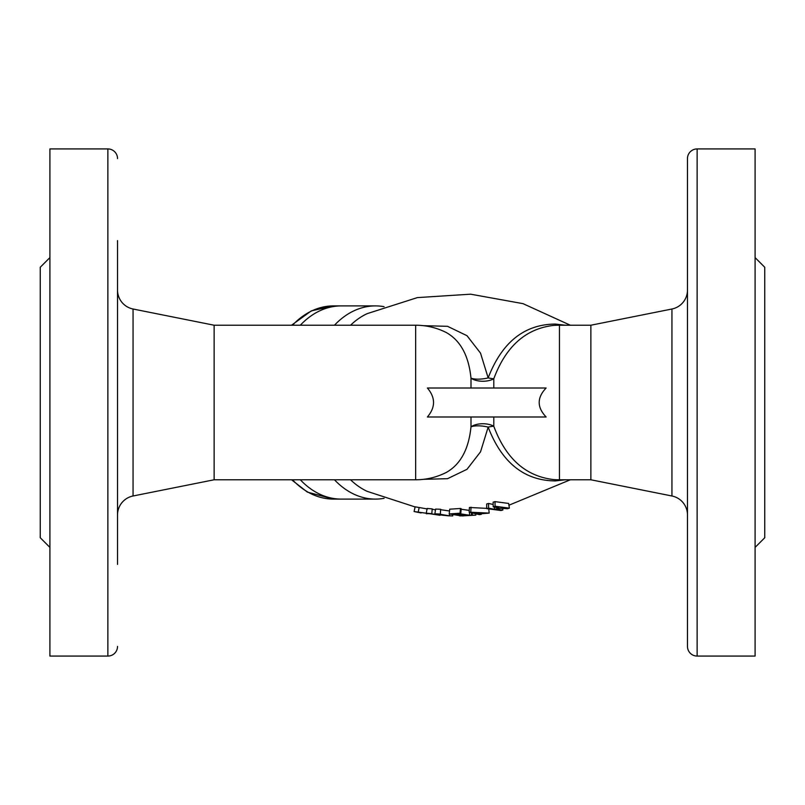 <?xml version="1.0" encoding="UTF-8"?>
<svg xmlns="http://www.w3.org/2000/svg" width="805" height="805" viewBox="0 0 805 805"><rect width="100%" height="100%" fill="white"/><g stroke="black" fill="none" stroke-linecap="round" stroke-linejoin="round"><path stroke-width="1.21" d="M300.325 479.78A96.6 68.304 90 0 0 341.31 499.1A96.6 68.304 -90 0 1 300.325 479.78M292.497 325.22A96.6 68.304 -90 0 1 333.481 305.9L341.31 305.9A96.6 68.304 90 0 0 300.325 325.22A96.6 68.304 -90 0 1 341.31 305.9L375.462 305.9A96.6 68.304 90 0 0 334.478 325.22M334.478 479.78A96.6 68.304 90 0 0 375.462 499.1A96.6 68.304 90 0 0 384.086 498.325M384.086 306.675A96.6 68.304 90 0 0 375.462 305.9M427.405 508.971L415.128 506.818L414.092 511.537L421.096 512.956M440.637 509.263L440.365 514.123L440.637 509.263L435.616 509.092L434.871 513.832L439.993 515.281L426.268 513.188L427.143 508.458L432.204 508.891L431.812 513.741L430.786 513.801L444.179 515.401M440.969 509.756L449.542 510.984M432.547 509.283L435.495 509.867M461.114 509.243L469.255 510.4M459.685 515.603L449.2 513.932L449.743 509.193L460.45 508.468L461.164 508.649L460.802 513.389L459.605 513.731L469.567 515.23L475.815 515.14L462.05 515.894M486.683 508.368L469.416 507.462L469.154 512.181L479.307 514.637L481.299 514.365L477.959 514.003L489.158 513.097L469.154 512.181M509.394 508.156L508.649 503.437L494.995 501.626L493.133 502.179L493.203 506.828L499.12 508.056L494.501 509.344L488.585 508.116L486.683 508.619L500.982 510.511L502.884 510.008L495.9 509.545L500.529 508.257L507.492 508.72L509.394 508.156L495.095 506.254L493.203 506.828M493.163 504.453L488.575 503.457L486.693 503.95L486.683 508.619M565.231 479.78L555.319 480.937C524.236 480.595 501.847 462.654 488.162 427.113L480.525 451.857L467.001 469.305L447.54 478.683L423.43 479.327M423.43 325.673L447.54 326.317L467.001 335.695L480.525 353.143L488.162 377.887C501.918 342.286 524.307 324.345 555.319 324.063L565.231 325.22M446.453 472.364L446.473 472.354C460.571 464.324 468.741 449.15 470.995 426.831A14.49 7.265 180 0 1 482.859 423.742A14.49 7.265 180 0 1 493.797 426.248C505.771 458.508 525.695 476.288 553.588 479.579A86.94 86.94 0 0 0 559.455 479.78L590.87 479.78L590.87 325.22L559.455 325.22A86.94 86.94 0 0 0 553.588 325.421C525.766 328.651 505.832 346.432 493.797 378.752A14.49 7.265 0 0 1 482.859 381.258A14.49 7.265 0 0 1 470.995 378.169C468.741 355.85 460.571 340.676 446.473 332.646A67.62 67.62 0 0 0 415.652 325.22L214.13 325.22L133.056 309.009A19.32 19.32 0 0 1 117.53 290.062M446.473 472.354A67.62 67.62 0 0 1 415.652 479.78L214.13 479.78L214.13 325.22M214.13 479.78L133.056 495.991L133.056 309.009M427.385 416.99C435.575 407.31 435.575 397.65 427.385 388.01L546.132 388.01C536.885 397.66 536.885 407.32 546.132 416.99L427.385 416.99M590.87 479.78L671.944 495.991A19.32 19.32 0 0 1 687.47 514.938M590.87 325.22L671.944 309.009A19.32 19.32 0 0 0 687.47 290.062M687.47 646.415L687.47 158.585A9.66 9.66 0 0 1 697.13 148.925L755.09 148.925L755.09 656.075L697.13 656.075A9.66 9.66 0 0 1 687.47 646.415M117.53 514.938A19.32 19.32 0 0 1 133.056 495.991M117.53 496.766L117.53 308.235M117.53 564.386L117.53 240.615M117.53 158.585A9.66 9.66 0 0 0 107.87 148.925L49.91 148.925L49.91 656.075L107.87 656.075L107.87 148.925M117.53 646.415A9.66 9.66 0 0 1 107.87 656.075M49.91 547.4L40.25 537.74L40.25 267.26L49.91 257.6M755.09 547.4L764.75 537.74L764.75 267.26L755.09 257.6M493.797 416.99L493.797 426.248A14.49 2.445 163.2 0 0 488.162 427.113A14.49 4.84 7.7 0 0 470.995 426.831L470.995 416.99M470.995 388.01L470.995 378.169A14.49 4.84 172.3 0 0 488.162 377.887A14.49 2.445 -163.2 0 0 493.797 378.752L493.797 388.01M555.319 324.063A14.49 9.036 -87.3 0 0 557.815 325.24M555.319 480.937A14.49 9.036 87.3 0 1 557.815 479.76M494.371 507.12L494.501 509.344M488.575 503.457L488.585 508.116M502.672 508.498L502.884 510.008M494.995 501.626L495.095 506.254M481.249 513.499L481.299 514.365M488.716 508.307L489.158 513.097M471.026 507.21L470.794 511.92M473.3 512.805L479.77 513.379L476.963 513.811L473.3 512.805M476.942 513.188L476.963 513.811M475.765 514.194L475.815 515.14M472.294 513.338L472.344 515.079M471.398 513.047L471.448 515.17M469.526 512.332L469.567 515.23M460.45 508.468L460.058 513.198L460.802 513.389M449.2 513.932L460.058 513.198M463.167 515.814L459.685 515.884M462.14 515.854L463.167 515.945M453.457 513.942L462.281 515.794L468.128 515.452L458.226 513.821L453.597 513.932M462.281 514.647L462.281 515.794M432.204 508.891L431.812 513.741M426.268 513.188L431.41 513.63M440.778 514.848L447.208 515.713M452.772 514.214L452.722 515.935L448.174 515.784M452.36 514.123L452.722 515.935M449.522 514.023L449.442 515.824L452.299 515.914M439.178 514.123L449.442 515.824M440.365 514.123L439.057 514.154M434.871 513.832L439.963 514.013M429.498 513.721L428.803 513.701M426.731 513.308L414.092 511.537M428.813 513.59L426.388 513.771M419.164 507.492L418.187 512.211M350.557 479.78A93.531 66.131 90 0 0 367.161 491.352L415.098 506.949M570.332 325.22L523.019 303.656L470.663 294.187L417.372 297.608L367.161 313.648A93.531 66.131 90 0 0 350.557 325.22M415.652 479.78L415.652 325.22M559.455 479.78L559.455 325.22M671.944 495.991L671.944 309.009M697.13 656.075L697.13 148.925M375.462 499.1L333.481 499.1A96.6 68.304 -90 0 1 292.497 479.78M508.931 505.218L570.332 479.78M449.663 515.854L447.862 515.774M333.481 305.9L311.273 310.901L291.561 325.22M333.481 499.1L307.359 492.107L291.561 479.78"/></g></svg>
